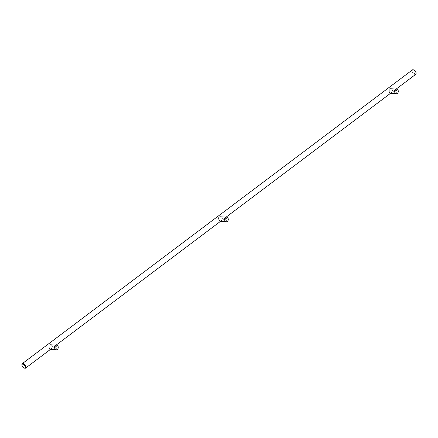 <?xml version="1.0" encoding="UTF-8"?>
<svg xmlns="http://www.w3.org/2000/svg" width="438" height="438" viewBox="0 0 438 438"><rect width="100%" height="100%" fill="white"/><g stroke="black" fill="none" stroke-linecap="round" stroke-linejoin="round"><path stroke-width="0.33" stroke-dasharray="2.19 1.64" d="M416.078 73.124A2.316 1.194 53 0 1 414.791 73.726A2.316 1.194 53 0 1 412.957 71.783A2.316 1.194 53 0 1 413.653 69.905M24.347 368.095A2.781 1.434 53 0 1 22.201 365.785A2.781 1.434 53 0 1 21.922 364.876M50.08 349.409L51.657 348.309L52.429 346.688L51.887 345.379L50.365 344.788M220.1 221.387L221.71 220.248L222.444 218.682L221.951 217.407L220.385 216.766M390.116 93.365L391.873 92.051L392.464 90.562L391.917 89.336L390.4 88.744M415.75 74.329A2.781 1.434 53 0 1 412.355 72.002A2.781 1.434 53 0 1 412.404 69.888M54.378 346.934A0.756 0.597 -86.5 0 1 53.337 347.712A0.756 0.597 -86.5 0 1 54.378 346.934M224.393 218.912A0.756 0.597 -86.5 0 1 223.358 219.69A0.756 0.597 -86.5 0 1 224.393 218.912M393.943 91.706A0.766 0.602 -86.5 0 1 394.988 90.918A0.756 0.597 -86.5 0 1 393.948 91.706A0.756 0.597 -86.5 0 1 394.983 90.923A0.766 0.602 -86.5 0 1 393.943 91.706M394.414 90.89A0.756 0.597 -86.5 0 1 393.373 91.668A0.756 0.597 -86.5 0 1 394.414 90.89M53.907 347.75A0.766 0.602 -86.5 0 1 54.958 346.962A0.766 0.602 -86.5 0 1 53.912 347.75A0.756 0.597 -86.5 0 1 54.953 346.967A0.756 0.597 -86.5 0 1 53.907 347.75M223.927 219.728A0.766 0.602 -86.5 0 1 224.973 218.94A0.766 0.602 -86.5 0 1 223.927 219.728A0.756 0.597 -86.5 0 1 224.968 218.945A0.756 0.597 -86.5 0 1 223.933 219.728M393.943 90.524L396.521 90.677M393.844 92.035L394.419 92.068M53.907 346.567L56.486 346.721M53.814 348.079L56.392 348.243M224.497 218.573L226.506 218.699M223.829 220.057L226.408 220.221M223.922 218.546L224.497 218.578M394.419 92.079L396.428 92.199M50.403 349.431L56.102 345.139M220.424 221.409L226.123 217.117M390.439 93.387L396.138 89.095"/><path stroke-width="0.66" d="M413.653 69.905A2.316 1.194 53 0 1 413.855 69.96A2.316 1.194 53 0 1 415.826 71.958A2.316 1.194 53 0 1 416.078 72.916A2.316 1.194 53 0 1 416.078 73.124M21.922 364.876A2.781 1.434 53 0 1 21.9 364.635A2.781 1.434 53 0 1 22.25 363.671A2.781 1.434 53 0 1 25.645 365.998A2.781 1.434 53 0 1 25.596 368.112A2.781 1.434 53 0 1 24.572 368.183A2.781 1.434 53 0 1 24.347 368.095M56.584 345.171L50.244 344.783L49.045 345.1L49.116 348.325L49.866 349.349L56.299 349.792A2.316 1.818 -86.5 0 1 54.854 348.675A2.316 1.818 -86.5 0 1 54.909 346.294A2.316 1.818 -86.5 0 1 56.584 345.171A2.316 1.818 -86.5 0 1 58.024 346.288A2.316 1.818 -86.5 0 1 57.975 348.67A2.316 1.818 -86.5 0 1 56.299 349.792M226.599 217.149L219.996 216.766L218.989 217.133L218.617 218.08L219.044 220.09L219.909 221.338L226.315 221.77A2.316 1.818 -86.5 0 1 224.869 220.653A2.316 1.818 -86.5 0 1 224.924 218.272A2.316 1.818 -86.5 0 1 226.599 217.149A2.316 1.818 -86.5 0 1 228.045 218.266A2.316 1.818 -86.5 0 1 227.99 220.648A2.316 1.818 -86.5 0 1 226.315 221.77M396.62 89.128L390.28 88.739L389.075 89.056L389.152 92.276L389.864 93.283L396.33 93.748A2.316 1.818 -86.5 0 1 394.89 92.632A2.316 1.818 -86.5 0 1 394.939 90.25A2.316 1.818 -86.5 0 1 396.62 89.128A2.316 1.818 -86.5 0 1 398.06 90.244A2.316 1.818 -86.5 0 1 398.005 92.626A2.316 1.818 -86.5 0 1 396.33 93.748M22.25 363.671L412.404 69.888A2.781 1.434 53 0 1 413.428 69.817A2.781 1.434 53 0 1 415.799 72.215A2.781 1.434 53 0 1 416.1 73.365A2.781 1.434 53 0 1 415.75 74.329L396.138 89.095M22.174 366.042A2.316 1.194 53 0 1 21.922 365.084A2.316 1.194 53 0 1 23.105 364.235A2.316 1.194 53 0 1 25.043 366.217A2.316 1.194 53 0 1 24.145 368.04A2.316 1.194 53 0 1 22.174 366.042M396.998 91.044A0.766 0.602 93.5 0 0 395.952 91.832A0.766 0.602 93.5 0 0 396.998 91.044M56.962 347.088A0.766 0.602 93.5 0 0 55.916 347.876A0.766 0.602 93.5 0 0 56.962 347.088M226.983 219.066A0.766 0.602 93.5 0 0 225.931 219.854A0.766 0.602 93.5 0 0 226.983 219.066M413.855 69.96L413.428 69.817M21.922 365.084L21.9 364.635M24.145 368.04L24.572 368.183M25.596 368.112L50.403 349.431M56.102 345.139L220.424 221.409M226.123 217.117L390.439 93.387M416.078 72.916L416.1 73.365"/></g></svg>
